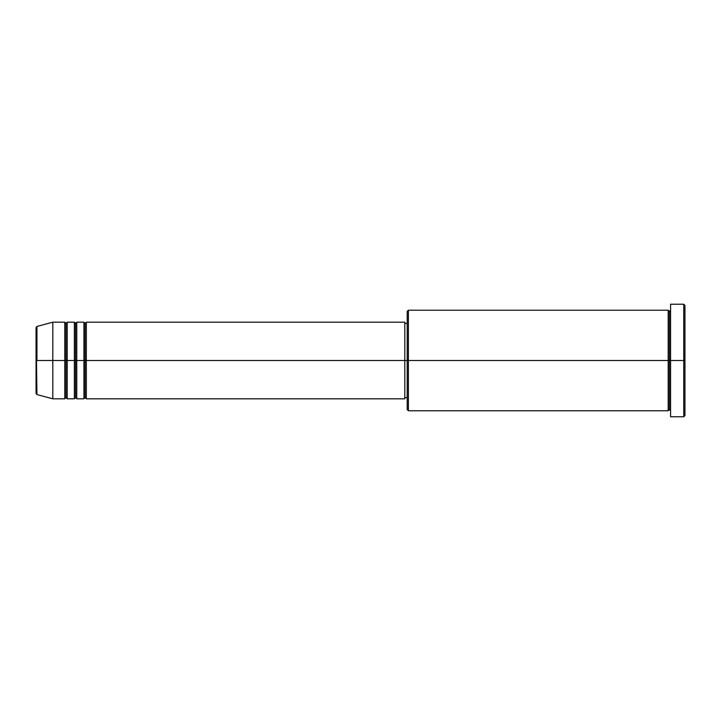 <?xml version="1.0" encoding="UTF-8"?>
<svg xmlns="http://www.w3.org/2000/svg" width="721" height="721" viewBox="0 0 721 721"><rect width="100%" height="100%" fill="white"/><g stroke="black" fill="none" stroke-linecap="round" stroke-linejoin="round"><path stroke-width="1.08" d="M36.05 360.5L36.05 393.405L36.05 360.5L36.05 393.405L36.933 394.558L36.05 327.595L36.05 360.5L52.813 360.5L36.933 360.5L36.933 326.442L36.933 360.5L36.933 326.442L36.05 327.595L36.05 360.5M670.584 410.781L669.385 409.582L668.187 410.781L668.187 310.219L668.187 360.5L669.385 360.5L669.385 311.418L669.385 360.5L669.385 311.418L669.385 360.5L670.584 360.5L670.584 416.774L670.584 304.226L670.584 360.5L683.751 360.5L683.751 416.774L683.751 360.5L684.95 360.5L684.95 305.425L684.95 415.575L684.95 360.5L408.392 360.5L408.392 410.781L408.392 360.5L404.796 360.5L404.796 398.812L404.796 360.5L86.331 360.5L86.331 322.188L86.331 360.5L85.132 360.5L85.132 323.387L85.132 360.5L83.942 360.5L83.942 322.188L83.942 360.5L76.759 360.5L76.759 322.188L76.759 360.5L75.561 360.5L75.561 323.387L75.561 360.5L74.362 360.5L74.362 322.188L74.362 360.5L67.179 360.5L67.179 322.188L67.179 360.5L65.981 360.5L65.981 323.387L65.981 360.5L64.782 360.5L64.782 322.188L64.782 360.5L52.813 360.5L52.813 398.812L52.813 360.5L64.782 360.5L64.782 322.188L52.813 322.188L52.813 360.5L52.813 322.188L36.933 326.442M86.331 398.812L85.132 397.613L83.942 398.812L83.942 360.5L85.132 360.5L85.132 323.387L85.132 397.613L85.132 360.5L85.132 397.613L85.132 360.5L86.331 360.5L86.331 398.812L404.796 398.812M76.759 398.812L75.561 397.613L74.362 398.812L74.362 360.5L75.561 360.5L75.561 323.387L75.561 397.613L75.561 360.5L75.561 397.613L75.561 360.5L76.759 360.5L76.759 398.812L83.942 398.812M67.179 398.812L65.981 397.613L64.782 398.812L64.782 360.5L65.981 360.5L65.981 323.387L65.981 397.613L65.981 360.5L65.981 397.613L65.981 360.5L67.179 360.5L67.179 398.812L74.362 398.812M64.782 322.188L65.981 323.387L67.179 322.188L67.179 360.5L74.362 360.5L74.362 322.188L75.561 323.387L76.759 322.188L76.759 360.5L83.942 360.5L83.942 322.188L85.132 323.387L86.331 322.188L86.331 360.5L404.796 360.5L404.796 322.188L404.796 360.5L407.194 360.5L407.194 409.582L407.194 311.418L407.194 360.5L668.187 360.5L668.187 310.219L408.392 310.219L408.392 360.5L408.392 310.219L407.194 311.418M683.751 360.5L683.751 304.226L683.751 360.5M668.187 360.5L668.187 410.781L668.187 360.5M669.385 360.5L669.385 409.582L669.385 360.5M64.782 360.5L64.782 398.812L64.782 360.5M67.179 360.5L67.179 398.812L67.179 360.5M74.362 360.5L74.362 398.812L74.362 360.5M76.759 360.5L76.759 398.812L76.759 360.5M83.942 360.5L83.942 398.812L83.942 360.5M86.331 360.5L86.331 398.812L86.331 360.5M668.187 410.781L408.392 410.781L407.194 409.582M670.584 416.774L683.751 416.774L684.95 415.575M668.187 310.219L669.385 311.418L670.584 310.219M407.194 397.613L404.796 397.613M64.782 398.812L52.813 398.812L36.933 394.558M74.362 322.188L67.179 322.188M684.95 305.425L683.751 304.226L670.584 304.226M407.194 323.387L404.796 323.387M404.796 322.188L86.331 322.188M83.942 322.188L76.759 322.188"/></g></svg>
